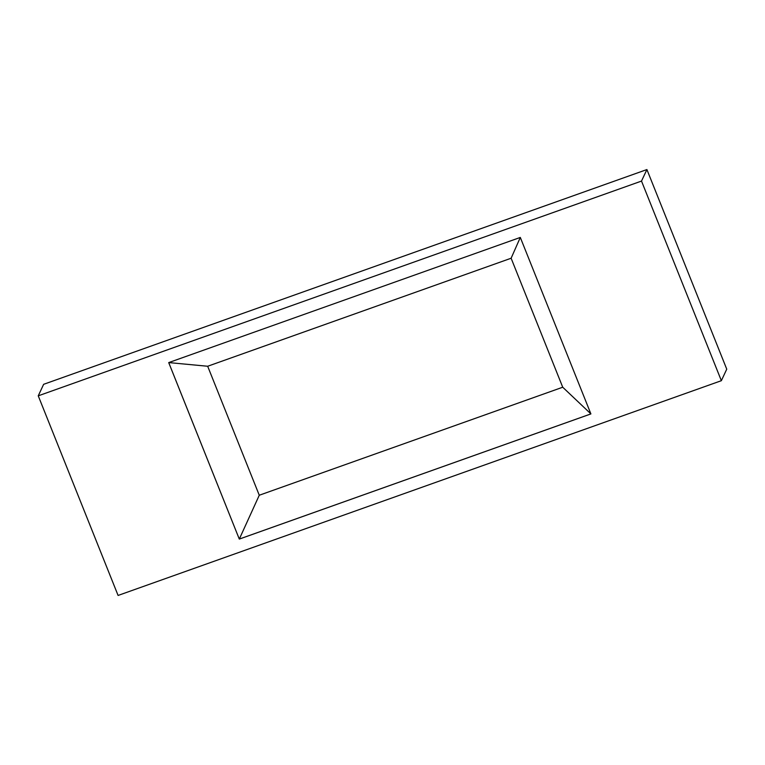 <?xml version="1.0" encoding="UTF-8"?>
<svg xmlns="http://www.w3.org/2000/svg" width="765" height="765" viewBox="0 0 765 765"><rect width="100%" height="100%" fill="white"/><g stroke="black" fill="none" stroke-linecap="round" stroke-linejoin="round"><path stroke-width="1.15" d="M641.51 181.076L646.913 169.553L43.643 384.307L38.25 395.83L641.51 181.076L721.357 380.693L118.087 595.447L38.25 395.83M168.711 362.6L239.302 539.086L168.721 362.591L520.305 237.437L590.896 413.922L239.302 539.086L259.268 495.242L562.724 387.224L590.876 413.884M646.913 169.553L726.75 369.17L721.357 380.693M520.305 237.437L511.125 258.235L207.678 366.253L259.268 495.242M511.125 258.235L562.724 387.224M590.886 413.913L239.311 539.067M168.749 362.581L207.678 366.253"/></g></svg>
